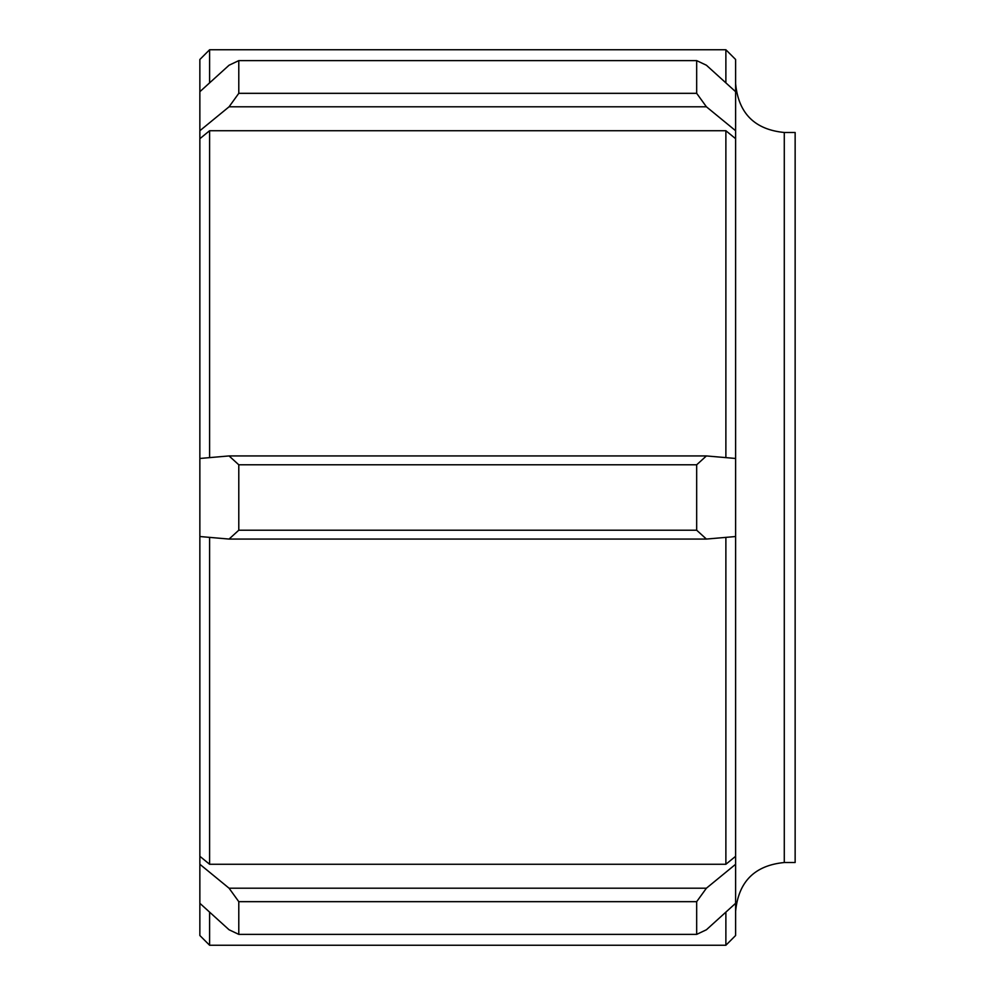 <?xml version="1.0" encoding="UTF-8"?>
<svg xmlns="http://www.w3.org/2000/svg" width="995" height="995" viewBox="0 0 995 995"><rect width="100%" height="100%" fill="white"/><g stroke="black" fill="none" stroke-linecap="round" stroke-linejoin="round"><path stroke-width="1.49" d="M735.616 911.184C738.501 881.62 754.72 865.401 784.284 862.516L784.284 132.484C754.72 129.599 738.501 113.38 735.616 83.816M725.877 912.116L725.877 945.25L735.616 935.511L735.616 59.489L725.877 49.75L725.877 82.883M784.284 132.484L795.142 132.484L795.142 862.516L784.284 862.516M725.877 537.375L725.877 864.269L735.616 856.297M209.597 537.375L209.597 864.269L199.858 856.297L199.858 935.511L209.597 945.25L209.597 912.116M209.597 82.883L209.597 49.75L199.858 59.489L199.858 856.297M209.597 457.625L209.597 130.731L725.877 130.731L735.616 138.703M199.858 138.703L209.597 130.731M725.877 130.731L725.877 457.625M735.616 903.298L706.413 929.765L696.674 934.38L238.788 934.38L229.061 929.765L199.858 903.298M238.788 934.38L238.788 901.669L696.674 901.669L706.413 888.199L229.061 888.199L238.788 901.669M229.061 888.199L199.858 864.269M735.616 864.269L706.413 888.199M209.597 864.269L725.877 864.269M706.413 539.066L696.674 530.211L238.788 530.211L229.061 539.066L706.413 539.066L735.616 536.529M199.858 536.529L229.061 539.066M238.788 530.211L238.788 464.789L696.674 464.789L706.413 455.934L229.061 455.934L238.788 464.789M229.061 455.934L199.858 458.471M735.616 458.471L706.413 455.934M706.413 106.801L696.674 93.331L238.788 93.331L229.061 106.801L706.413 106.801L735.616 130.731M735.616 91.702L706.413 65.235L696.674 60.62L696.674 93.331M199.858 130.731L229.061 106.801M238.788 93.331L238.788 60.62L696.674 60.62M199.858 91.702L229.061 65.235L238.788 60.62M696.674 464.789L696.674 530.211M696.674 901.669L696.674 934.38M209.597 945.25L725.877 945.25M209.597 49.75L725.877 49.75"/></g></svg>
